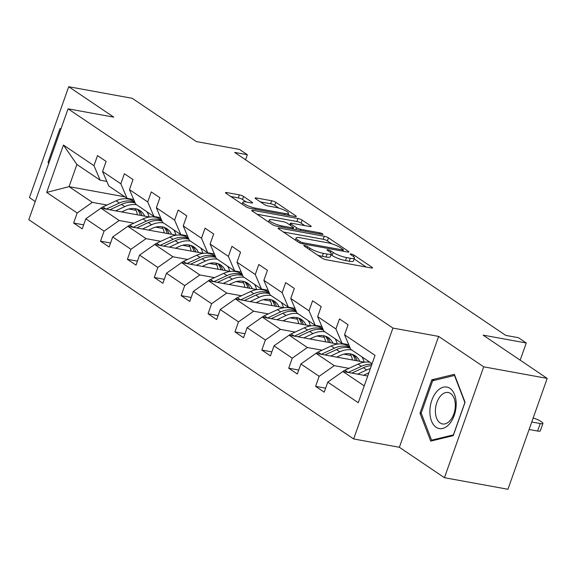 <?xml version="1.0" encoding="UTF-8"?>
<svg xmlns="http://www.w3.org/2000/svg" width="576" height="576" viewBox="0 0 576 576"><rect width="100%" height="100%" fill="white"/><g stroke="black" fill="none" stroke-linecap="round" stroke-linejoin="round"><path stroke-width="0.86" d="M304.726 245.563A2.232 0.454 19.5 0 0 303.804 245.614A2.232 0.454 19.5 0 0 304.164 246.038L322.135 258.17A3.19 0.655 19.5 0 0 326.326 259.769L371.196 267.941A3.19 0.655 19.5 0 0 372.514 267.869A3.19 0.655 19.5 0 0 371.995 267.257L354.024 255.125A2.232 0.454 19.5 0 0 351.094 254.009A2.232 0.454 19.5 0 0 350.179 254.066A2.232 0.454 19.5 0 0 350.532 254.491L352.858 256.061A10.202 2.088 19.5 0 1 354.499 258.012A10.202 2.088 19.5 0 1 350.294 258.257L346.558 257.58A10.202 2.088 19.5 0 1 333.166 252.468L330.84 250.898A2.232 0.454 19.5 0 0 327.91 249.782A2.232 0.454 19.5 0 0 326.988 249.84A2.232 0.454 19.5 0 0 327.348 250.265L329.674 251.834A10.202 2.088 19.5 0 1 331.315 253.786A10.202 2.088 19.5 0 1 327.11 254.038L323.374 253.354A10.202 2.088 19.5 0 1 309.982 248.249L307.656 246.679A2.232 0.454 19.5 0 0 304.726 245.563M547.2 378.396L507.938 489.269L444.442 477.698L483.703 366.826L547.2 378.396L483.091 335.124L526.27 342.994L518.429 337.694L505.728 335.383L234.641 152.417L247.342 154.728L239.501 149.436L196.322 141.566L132.214 98.302L68.717 86.731L29.448 197.604L35.237 201.514M243.547 196.466A3.19 0.655 19.5 0 0 239.364 194.868L226.771 192.578A3.19 0.655 19.5 0 0 225.461 192.658A3.19 0.655 19.5 0 0 225.972 193.262L245.93 206.734A3.19 0.655 19.5 0 0 250.114 208.332L294.991 216.511A3.19 0.655 19.5 0 0 296.302 216.432A3.19 0.655 19.5 0 0 295.79 215.82L275.832 202.349A3.19 0.655 19.5 0 0 271.649 200.75L256.435 197.978A3.19 0.655 19.5 0 0 255.125 198.058A3.19 0.655 19.5 0 0 255.636 198.67L264.182 204.437A3.19 0.655 19.5 0 0 268.366 206.028L275.904 207.403A8.525 1.742 19.5 0 1 284.458 210.218A8.525 1.742 19.5 0 1 288.468 213.307A8.525 1.742 19.5 0 1 284.954 213.516L255.413 208.13A8.525 1.742 19.5 0 1 246.859 205.315A8.525 1.742 19.5 0 1 242.849 202.234A8.525 1.742 19.5 0 1 246.362 202.025L251.287 202.918A3.19 0.655 19.5 0 0 252.598 202.846A3.19 0.655 19.5 0 0 252.086 202.234L243.547 196.466L242.482 199.462A3.19 0.655 19.5 0 0 238.298 197.87L230.753 196.495M483.703 366.826L438.638 336.406L392.918 328.075L68.062 108.821L113.782 117.151L68.717 86.731M279.382 228.082A3.19 0.655 19.5 0 0 278.064 228.161A3.19 0.655 19.5 0 0 278.582 228.773L298.541 242.244A3.19 0.655 19.5 0 0 302.724 243.842L347.602 252.014A3.19 0.655 19.5 0 0 348.912 251.942A3.19 0.655 19.5 0 0 348.401 251.33L328.442 237.859A3.19 0.655 19.5 0 0 324.252 236.261L279.382 228.082L279.029 229.075M272.232 224.489L252.274 211.018A3.19 0.655 19.5 0 1 251.762 210.406A3.19 0.655 19.5 0 1 253.073 210.334L297.95 218.506A3.19 0.655 19.5 0 1 302.134 220.104L310.68 225.871A3.19 0.655 19.5 0 1 311.191 226.476A3.19 0.655 19.5 0 1 309.874 226.555L291.679 223.243A3.19 0.655 19.5 0 0 290.362 223.315A3.19 0.655 19.5 0 0 290.873 223.927L296.539 227.75A3.19 0.655 19.5 0 0 300.73 229.349L319.673 232.798A2.232 0.454 19.5 0 1 321.912 233.539A2.232 0.454 19.5 0 1 322.963 234.346A2.232 0.454 19.5 0 1 322.042 234.396L276.422 226.087A3.19 0.655 19.5 0 1 272.232 224.489M106.812 181.39L100.166 180.18L76.896 164.477L63.446 145.058L93.953 165.65L97.51 155.614L106.128 161.424L102.571 171.468L120.838 183.794L124.394 173.758L133.013 179.575L129.456 189.612L147.722 201.938L151.279 191.902L159.898 197.719L156.341 207.756L174.607 220.09L178.164 210.046L186.782 215.863L183.226 225.9L201.492 238.234L205.049 228.19L213.667 234.007L210.11 244.044L228.377 256.378L231.934 246.341L240.552 252.151L236.995 262.195L255.262 274.522L258.818 264.485L267.437 270.302L263.88 280.339L282.146 292.666L285.703 282.629L294.322 288.446L290.765 298.483L309.031 310.817L312.588 300.773L321.199 306.59L317.65 316.627L335.916 328.961L339.473 318.924L348.084 324.734L344.534 334.778L375.034 355.363L358.272 402.71L327.766 382.126L324.209 392.162L315.598 386.345L319.147 376.308L300.881 363.974L297.324 374.018L288.713 368.201L292.262 358.164L273.996 345.83L270.439 355.867L261.828 350.057L265.378 340.013L247.111 327.686L243.554 337.723L234.943 331.906L238.493 321.869L220.226 309.542L216.67 319.579L208.058 313.762L211.608 303.725L193.342 291.391L189.785 301.435L181.174 295.618L184.723 285.581L166.457 273.247L162.9 283.291L154.289 277.474L157.838 267.43L139.572 255.103L136.015 265.14L127.404 259.33L130.954 249.286L112.687 236.959L109.13 246.996L100.519 241.178L104.069 231.142L85.802 218.815L82.246 228.852L73.634 223.034L77.184 212.998L46.685 192.406L63.446 145.058M100.166 180.18L93.953 165.65M392.918 328.075L353.657 438.955L28.8 219.694L68.062 108.821M133.898 223.178L119.196 220.5L100.93 208.166L149.508 217.022M159.89 218.909L161.208 219.154M155.65 227.138L162.95 228.47M174.161 230.515L174.953 230.659M100.93 208.166L85.802 218.815M119.196 220.5L104.069 231.142M133.697 199.534L127.051 198.324L108.778 185.998L102.571 171.468M127.051 198.324L120.838 183.794M160.783 241.322L146.081 238.644L127.814 226.318L176.393 235.166M186.775 237.06L188.093 237.298M182.534 245.29L189.835 246.614M201.046 248.659L201.838 248.803M127.814 226.318L112.687 236.959M146.081 238.644L130.954 249.286M160.582 217.685L153.936 216.468L135.662 204.142L129.456 189.612M153.936 216.468L147.722 201.938M187.668 259.466L172.966 256.788L154.699 244.462L203.278 253.31M213.66 255.204L214.978 255.442M209.419 263.434L216.72 264.766M227.93 266.803L228.722 266.947M188.46 238.154L187.661 237.607A24.847 19.087 -56 0 0 169.891 237.096L156.665 243.238A8.604 6.61 -56 0 0 154.706 244.462L139.572 255.103M172.966 256.788L157.838 267.43M187.466 235.829L180.821 234.612L162.547 222.286L156.341 207.756M180.821 234.612L174.607 220.09M214.553 277.618L199.85 274.939L181.584 262.606L230.162 271.454M240.545 273.348L241.862 273.593M236.304 281.578L243.605 282.91M254.815 284.947L255.607 285.098M215.345 256.298L214.546 255.758A24.847 19.087 -56 0 0 196.776 255.24L183.55 261.382A8.604 6.61 -56 0 0 181.591 262.606L166.457 273.247M199.85 274.939L184.723 285.581M214.351 253.973L207.706 252.763L189.432 240.43L183.226 225.9M207.706 252.763L201.492 238.234M241.438 295.762L226.735 293.083L208.469 280.75L257.04 289.606M267.43 291.492L268.747 291.737M263.189 299.722L270.49 301.054M281.7 303.098L282.492 303.242M242.23 274.442L241.43 273.902A24.847 19.087 -56 0 0 223.661 273.384L210.434 279.526A8.604 6.61 -56 0 0 208.476 280.757L193.342 291.391M226.735 293.083L211.608 303.725M241.236 272.117L234.59 270.907L216.317 258.574L210.11 244.044M234.59 270.907L228.377 256.378M268.322 313.906L253.62 311.227L235.354 298.901L283.925 307.75M294.314 309.643L295.632 309.881M290.074 317.873L297.374 319.198M308.585 321.242L309.377 321.386M269.114 292.586L268.315 292.046A24.847 19.087 -56 0 0 250.546 291.528L237.319 297.67A8.604 6.61 -56 0 0 235.361 298.901L220.226 309.542M253.62 311.227L238.493 321.869M268.121 290.261L261.475 289.051L243.202 276.725L236.995 262.195M261.475 289.051L255.262 274.522M295.207 332.05L280.505 329.371L262.238 317.045L310.81 325.894M321.199 327.787L322.517 328.025M316.958 336.017L324.259 337.349M335.47 339.386L336.262 339.53M262.238 317.045L247.111 327.686M280.505 329.371L265.378 340.013M295.006 308.412L288.36 307.195L270.086 294.869L263.88 280.339M288.36 307.195L282.146 292.666M322.092 350.201L307.39 347.522L289.123 335.189L337.694 344.038M348.084 345.931L349.402 346.176M343.843 354.161L351.144 355.493M362.354 357.53L363.146 357.682M322.884 328.882L322.085 328.334A24.847 19.087 -56 0 0 304.315 327.823L291.089 333.965A8.604 6.61 -56 0 0 289.13 335.189L273.996 345.83M307.39 347.522L292.262 358.164M321.89 326.556L315.245 325.346L296.971 313.013L290.765 298.483M315.245 325.346L309.031 310.817M348.977 368.345L334.274 365.666L316.008 353.333L364.579 362.189M349.769 347.026L348.97 346.486A24.847 19.087 -56 0 0 331.2 345.967L317.974 352.109A8.604 6.61 -56 0 0 316.015 353.34L300.881 363.974M334.274 365.666L319.147 376.308M348.775 344.7L342.13 343.49L323.856 331.157L317.65 316.627M342.13 343.49L335.916 328.961M364.226 385.884L342.893 371.484L367.726 376.006M369.965 362.275A24.847 19.087 -56 0 0 358.085 364.111L344.858 370.253A8.604 6.61 -56 0 0 342.9 371.484L327.766 382.126M438.638 336.406L399.377 447.286L444.442 477.698M399.377 447.286L353.657 438.955M520.186 360.158L526.27 342.994M245.549 159.782L247.342 154.728M76.896 164.477L69.048 186.653L92.311 202.356L107.014 205.034M124.805 196.812L69.048 186.653L46.685 192.406M372.082 363.708L350.741 349.308L344.534 334.778M128.765 208.994L136.066 210.326M147.276 212.371L148.068 212.515M92.311 202.356L77.184 212.998M325.62 388.174L315.598 386.345M298.742 370.03L288.713 368.201M271.858 351.878L261.828 350.057M244.973 333.734L234.943 331.906M218.088 315.59L208.058 313.762M191.203 297.446L181.174 295.618M164.318 279.302L154.289 277.474M137.434 261.151L127.404 259.33M110.549 243.007L100.519 241.178M83.664 224.863L73.634 223.034M419.99 413.194L430.704 441.115L453.247 435.643L465.07 402.25L454.356 374.335L431.813 379.8L419.99 413.194L421.315 413.438M61.092 128.498L59.904 128.786L48.082 162.18L48.643 163.649M317.671 255.161A10.202 2.088 19.5 0 0 322.308 256.349L323.374 253.354M331.315 253.786L330.25 256.781A10.202 2.088 19.5 0 1 326.052 257.033L322.308 256.349M354.499 258.012L353.441 261.007A10.202 2.088 19.5 0 1 349.236 261.259L345.499 260.575A10.202 2.088 19.5 0 1 332.107 255.47L330.984 254.714M366.156 267.026L354.168 258.934M331.841 243.864L327.377 240.854A3.19 0.655 19.5 0 0 323.194 239.256L283.363 231.998M300.168 241.625A2.232 0.454 19.5 0 0 303.098 242.741L342.49 249.919A2.232 0.454 19.5 0 0 343.411 249.862A2.232 0.454 19.5 0 0 343.051 249.437L340.596 247.781A10.202 2.088 19.5 0 0 327.204 242.676L300.283 237.773A10.202 2.088 19.5 0 0 296.078 238.018A10.202 2.088 19.5 0 0 297.72 239.969L300.168 241.625L299.729 242.878M257.054 214.243L296.892 221.501L297.95 218.506M304.834 225.641L301.075 223.099A3.19 0.655 19.5 0 0 296.892 221.501M272.794 219.802A8.525 1.742 19.5 0 0 269.28 220.01A8.525 1.742 19.5 0 0 273.29 223.092A8.525 1.742 19.5 0 0 281.844 225.907L292.248 227.801A3.19 0.655 19.5 0 0 293.566 227.729A3.19 0.655 19.5 0 0 293.054 227.117L287.388 223.294A3.19 0.655 19.5 0 0 283.198 221.695L272.794 219.802M246.247 202.003L242.482 199.462M278.892 208.13L274.766 205.344A3.19 0.655 19.5 0 0 270.583 203.753L260.417 201.895M289.951 215.59L288.101 214.344M434.556 380.304L431.813 379.8M49.104 162.367L48.082 162.18M60.926 128.974L59.904 128.786M363.607 375.257L367.358 373.514A20.621 15.84 -56 0 1 368.827 372.902M529.106 429.494L537.61 431.042A6.494 1.325 -160.5 0 0 540.288 430.884L542.938 423.396A6.494 1.325 19.5 0 0 541.894 422.15L540.173 420.984A6.494 1.325 19.5 0 0 533.153 418.075M542.938 423.396A6.494 1.325 19.5 0 1 540.266 423.547L531.756 421.999M357.588 374.162L366.696 369.929A24.847 19.087 -56 0 1 370.354 368.575M351.821 373.111L363.427 367.718A24.847 19.087 -56 0 1 371.39 365.659M371.873 364.306A24.847 19.087 124 0 0 361.354 366.322L348.178 372.442M336.722 357.113L340.474 355.37A20.621 15.84 -56 0 1 355.219 355.802A20.621 15.84 -56 0 1 359.762 361.31M330.703 356.011L339.811 351.785A24.847 19.087 -56 0 1 351.698 349.949M361.966 356.882A24.847 19.087 -56 0 1 364.133 362.102M350.273 353.837A20.621 15.84 -56 0 1 352.382 359.964M324.936 354.96L336.542 349.574A24.847 19.087 -56 0 1 350.258 348.178M357.134 360.828A20.621 15.84 124 0 0 353.491 354.83M349.942 347.422A24.847 19.087 124 0 0 334.469 348.178L321.293 354.298M352.31 354.355A20.621 15.84 -56 0 1 355.356 360.504M309.838 338.962L313.589 337.226A20.621 15.84 -56 0 1 328.334 337.651A20.621 15.84 -56 0 1 332.878 343.159M303.818 337.867L312.926 333.634A24.847 19.087 -56 0 1 324.814 331.805M335.081 338.731A24.847 19.087 -56 0 1 337.248 343.958M323.388 335.693A20.621 15.84 -56 0 1 325.498 341.82M298.051 336.816L309.658 331.43A24.847 19.087 -56 0 1 323.374 330.026M330.25 342.684A20.621 15.84 124 0 0 326.606 336.679M323.057 329.278A24.847 19.087 124 0 0 307.584 330.034L294.408 336.154M325.426 336.211A20.621 15.84 -56 0 1 328.471 342.36M449.287 424.102A21.11 12.809 -79.7 0 0 454.615 394.726A21.11 12.809 -79.7 0 0 436.788 391.529A21.11 12.809 -79.7 0 0 431.46 420.905A21.11 12.809 -79.7 0 0 449.287 424.102M450.086 420.566A15.984 9.698 -79.7 0 0 455.263 403.812A15.984 9.698 -79.7 0 0 448.214 392.515A15.984 9.698 -79.7 0 0 440.618 395.906A15.984 9.698 -79.7 0 0 435.442 412.661A15.984 9.698 -79.7 0 0 442.49 423.958A15.984 9.698 -79.7 0 0 450.086 420.566M421.193 413.114L432.655 380.765L454.493 375.466L464.882 402.516L453.42 434.866L431.582 440.172L421.193 413.114M433.303 440.482L431.582 440.172M282.953 320.818L286.704 319.075A20.621 15.84 -56 0 1 301.45 319.507A20.621 15.84 -56 0 1 305.993 325.015M276.934 319.723L286.042 315.49A24.847 19.087 -56 0 1 297.929 313.661M308.196 320.587A24.847 19.087 -56 0 1 310.363 325.814M262.246 317.045A8.604 6.61 -56 0 1 264.204 315.821L277.43 309.672A24.847 19.087 -56 0 1 295.2 310.19L295.999 310.73M296.503 317.549A20.621 15.84 -56 0 1 298.613 323.669M271.166 318.672L282.773 313.279A24.847 19.087 -56 0 1 296.489 311.882M303.365 324.54A20.621 15.84 124 0 0 299.722 318.535M296.172 311.134A24.847 19.087 124 0 0 280.699 311.882L267.523 318.01M298.541 318.06A20.621 15.84 -56 0 1 301.586 324.216M256.075 302.674L259.819 300.931A20.621 15.84 -56 0 1 274.565 301.363A20.621 15.84 -56 0 1 279.108 306.871M250.056 301.579L259.157 297.346A24.847 19.087 -56 0 1 271.044 295.51M281.311 302.443A24.847 19.087 -56 0 1 283.478 307.663M269.618 299.398A20.621 15.84 -56 0 1 271.728 305.525M244.282 300.528L255.888 295.135A24.847 19.087 -56 0 1 269.604 293.738M276.48 306.389A20.621 15.84 124 0 0 272.837 300.391M269.287 292.99A24.847 19.087 124 0 0 253.814 293.738L240.638 299.858M271.656 299.916A20.621 15.84 -56 0 1 274.702 306.065M229.19 284.53L232.934 282.787A20.621 15.84 -56 0 1 247.68 283.219A20.621 15.84 -56 0 1 252.223 288.727M223.171 283.428L232.272 279.202A24.847 19.087 -56 0 1 244.159 277.366M254.426 284.299A24.847 19.087 -56 0 1 256.594 289.519M242.734 281.254A20.621 15.84 -56 0 1 244.85 287.381M217.397 282.377L229.003 276.991A24.847 19.087 -56 0 1 242.719 275.594M249.595 288.245A20.621 15.84 124 0 0 245.952 282.247M242.402 274.838A24.847 19.087 124 0 0 226.93 275.594L213.754 281.714M244.771 281.772A20.621 15.84 -56 0 1 247.817 287.921M202.306 266.378L206.05 264.643A20.621 15.84 -56 0 1 220.795 265.068A20.621 15.84 -56 0 1 225.338 270.576M196.286 265.284L205.387 261.058A24.847 19.087 -56 0 1 217.274 259.222M227.542 266.148A24.847 19.087 -56 0 1 229.709 271.375M215.849 263.11A20.621 15.84 -56 0 1 217.966 269.237M190.512 264.233L202.118 258.847A24.847 19.087 -56 0 1 215.834 257.443M222.71 270.101A20.621 15.84 124 0 0 219.067 264.096M215.518 256.694A24.847 19.087 124 0 0 200.045 257.45L186.869 263.57M217.886 263.628A20.621 15.84 -56 0 1 220.932 269.777M175.421 248.234L179.165 246.499A20.621 15.84 -56 0 1 193.91 246.924A20.621 15.84 -56 0 1 198.454 252.432M169.402 247.14L178.502 242.906A24.847 19.087 -56 0 1 190.39 241.078M200.657 248.004A24.847 19.087 -56 0 1 202.824 253.231M188.964 244.966A20.621 15.84 -56 0 1 191.081 251.093M163.627 246.089L175.234 240.696A24.847 19.087 -56 0 1 188.95 239.299M195.826 251.957A20.621 15.84 124 0 0 192.19 245.952M188.633 238.55A24.847 19.087 124 0 0 173.16 239.306L159.984 245.426M191.002 245.477A20.621 15.84 -56 0 1 194.047 251.633M148.536 230.09L152.28 228.348A20.621 15.84 -56 0 1 167.026 228.78A20.621 15.84 -56 0 1 171.569 234.288M142.517 228.996L151.618 224.762A24.847 19.087 -56 0 1 163.505 222.926M173.772 229.86A24.847 19.087 -56 0 1 175.939 235.087M127.822 226.318A8.604 6.61 -56 0 1 129.78 225.086L143.006 218.945A24.847 19.087 -56 0 1 160.776 219.463L161.575 220.003M162.079 226.814A20.621 15.84 -56 0 1 164.196 232.942M136.742 227.945L148.349 222.552A24.847 19.087 -56 0 1 162.065 221.155M168.941 233.806A20.621 15.84 124 0 0 165.305 227.808M161.748 220.406A24.847 19.087 124 0 0 146.275 221.155L133.099 227.275M164.117 227.333A20.621 15.84 -56 0 1 167.162 233.482M121.651 211.946L125.395 210.204A20.621 15.84 -56 0 1 140.141 210.636A20.621 15.84 -56 0 1 144.684 216.144M115.632 210.845L124.733 206.618A24.847 19.087 -56 0 1 136.62 204.782M146.887 211.716A24.847 19.087 -56 0 1 149.054 216.936M100.937 208.174A8.604 6.61 -56 0 1 102.895 206.942L116.122 200.801A24.847 19.087 -56 0 1 133.891 201.319L134.69 201.859M135.194 208.67A20.621 15.84 -56 0 1 137.311 214.798M109.858 209.794L121.464 204.408A24.847 19.087 -56 0 1 135.18 203.011M142.056 215.662A20.621 15.84 124 0 0 138.42 209.664M134.863 202.255A24.847 19.087 124 0 0 119.39 203.011L106.214 209.131M137.232 209.189A20.621 15.84 -56 0 1 140.278 215.338M309.492 249.638L309.982 248.249M326.052 257.033L327.11 254.038M330.336 252.317L330.84 250.898M332.107 255.47L333.166 252.468M345.499 260.575L346.558 257.58M349.236 261.259L350.294 258.257M353.52 256.543L354.024 255.125M371.729 268.02L371.995 267.257M307.166 248.062L307.656 246.679M323.194 239.256L324.252 236.261M327.377 240.854L328.442 237.859M348.134 252.094L348.401 251.33M302.71 243.835L303.098 242.741M342.101 251.014L342.49 249.919M297.223 241.358L297.72 239.969M252.727 211.32L253.073 210.334M301.075 223.099L302.134 220.104M310.406 226.627L310.68 225.871M290.383 225.317L290.873 223.927M295.877 229.63L296.539 227.75M300.341 230.443L300.73 229.349M319.284 233.899L319.673 232.798M281.455 227.002L281.844 225.907M291.866 228.902L292.248 227.801M251.82 202.997L252.086 202.234M255.024 209.225L255.413 208.13M284.566 214.61L284.954 213.516M256.09 198.972L256.435 197.978M270.583 203.753L271.649 200.75M274.766 205.344L275.832 202.349M295.524 216.583L295.79 215.82M226.418 193.565L226.771 192.578M238.298 197.87L239.364 194.868M540.266 423.547L537.61 431.042M363.427 367.718L366.696 369.929M358.085 364.111L361.354 366.322M344.858 370.253L348.077 372.427M336.542 349.574L339.811 351.785M331.2 345.967L334.469 348.178M317.974 352.109L321.192 354.276M309.658 331.43L312.926 333.634M304.315 327.823L307.584 330.034M291.089 333.965L294.307 336.132M282.773 313.279L286.042 315.49M277.43 309.672L280.699 311.882M264.204 315.821L267.422 317.988M255.888 295.135L259.157 297.346M250.546 291.528L253.814 293.738M237.319 297.67L240.538 299.844M229.003 276.991L232.272 279.202M223.661 273.384L226.93 275.594M210.434 279.526L213.653 281.7M202.118 258.847L205.387 261.058M196.776 255.24L200.045 257.45M183.55 261.382L186.768 263.549M175.234 240.696L178.502 242.906M169.891 237.096L173.16 239.306M156.665 243.238L159.883 245.405M148.349 222.552L151.618 224.762M143.006 218.945L146.275 221.155M129.78 225.086L132.998 227.261M121.464 204.408L124.733 206.618M116.122 200.801L119.39 203.011M102.895 206.942L106.114 209.117M342.943 251.172L343.411 249.862M295.344 240.091L296.078 238.018M289.8 224.921L290.362 223.315M268.567 222.019L269.28 220.01M293.069 229.118L293.566 227.729M242.158 204.192L242.849 202.234M287.798 215.201L288.468 213.307"/></g></svg>
